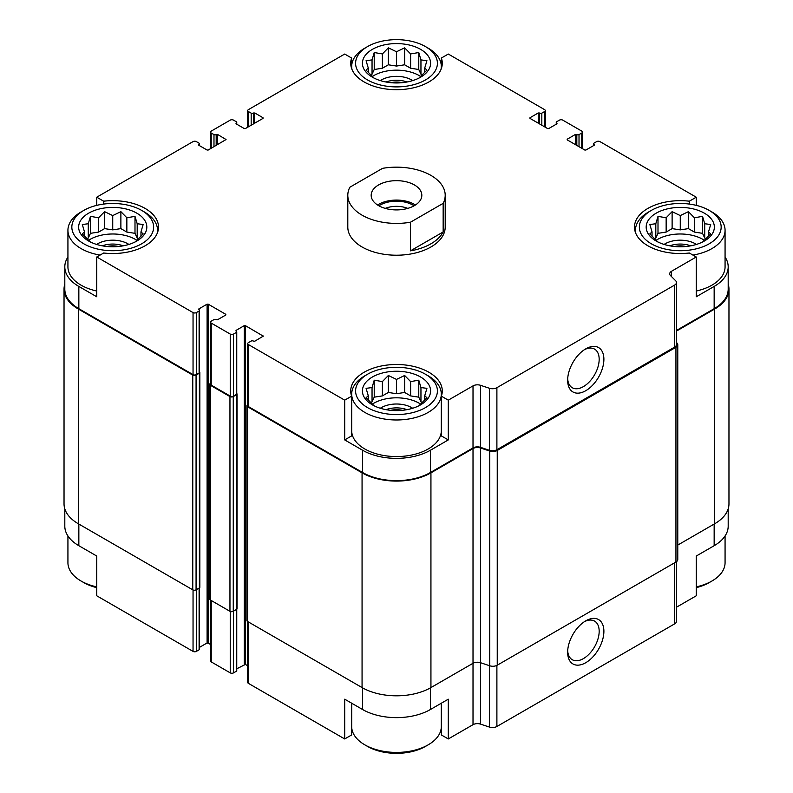 <?xml version="1.0" encoding="UTF-8"?>
<svg xmlns="http://www.w3.org/2000/svg" width="793" height="793" viewBox="0 0 793 793"><rect width="100%" height="100%" fill="white"/><g stroke="black" fill="none" stroke-linecap="round" stroke-linejoin="round"><path stroke-width="1.19" d="M728.192 508.878L728.192 526.136A47.927 27.666 0 0 1 714.156 545.703L696.244 556.042L696.244 595.801L676.469 607.22M676.469 330.453L714.156 308.695L714.156 286.432L696.244 296.77L696.244 257.001L689.325 253.007A45.776 26.427 180 0 1 634.489 227.095A45.776 26.427 180 0 1 689.325 201.194L696.244 197.199L696.244 205.357M689.325 201.194L689.325 204.069M539.349 123.787L539.627 113.131A1.556 0.902 0 0 0 541.827 113.131L544.583 111.545A2.339 1.348 0 0 0 545.267 110.594A2.339 1.348 0 0 0 544.583 109.632L448.293 54.043L441.374 58.038L441.374 68.495M441.374 58.038A45.776 26.427 180 0 1 442.276 63.271A45.776 26.427 180 0 1 396.5 89.698A45.776 26.427 180 0 1 350.724 63.271A45.776 26.427 180 0 1 351.626 58.038L344.707 54.043L248.417 109.632A2.339 1.348 0 0 0 247.733 110.594A2.339 1.348 0 0 0 248.417 111.545L251.173 113.131A1.556 0.902 0 0 0 253.373 113.131L254.751 112.973L263.018 117.751L263.018 118.385L245.384 128.565L244.284 128.565L236.017 123.787L236.017 123.153L236.017 123.787M351.626 58.038L351.626 68.495M344.707 439.917L351.626 435.922L351.626 396.163A45.776 26.427 180 0 1 350.724 390.929A45.776 26.427 180 0 1 396.5 364.502A45.776 26.427 180 0 1 442.276 390.929A45.776 26.427 180 0 1 441.374 396.163L448.293 400.158L448.293 439.917L430.391 450.255A47.927 27.666 0 0 1 362.609 450.255L344.707 439.917L344.707 400.158L351.626 396.163M441.374 396.163L441.374 435.922L448.293 439.917M351.626 703.183L351.626 734.962L344.707 738.957L344.707 699.188L362.609 709.527A47.927 27.666 0 0 0 430.391 709.527L430.391 687.888M441.374 703.183L441.374 734.962L448.293 738.957L448.293 699.188L430.391 709.527M199.558 587.801L199.558 649.17A1.556 0.902 0 0 1 199.102 649.804L196.347 651.39A2.339 1.348 0 0 1 193.046 651.39L96.756 595.801L96.756 556.042L78.844 545.703L78.844 524.064M96.756 205.357L96.756 197.199L103.675 201.194A45.776 26.427 180 0 1 158.511 227.095A45.776 26.427 180 0 1 103.675 253.007L96.756 257.001L96.756 296.77L78.844 286.432A47.927 27.666 0 0 1 64.808 266.864A47.927 27.666 0 0 1 67.93 257.051M103.675 201.194L103.675 204.069M236.75 668.786L245.384 664.435L245.384 325.636L263.246 336.133L254.751 341.228L253.373 341.069A1.556 0.902 0 0 0 251.173 341.069L248.417 342.655A2.339 1.348 0 0 0 247.733 343.607A2.339 1.348 0 0 0 248.417 344.568L344.707 400.158M247.733 343.607L247.733 405.649A2.339 1.348 0 0 0 248.417 406.601L362.609 472.529A47.927 27.666 0 0 0 430.391 472.529L473.015 447.916L473.015 385.884L448.293 400.158M671.522 276.608L671.522 271.275L696.244 257.001M714.156 286.432A47.927 27.666 0 0 0 728.192 266.864A47.927 27.666 0 0 0 725.07 257.051M714.156 308.695A47.927 27.666 0 0 0 728.192 289.138L728.192 266.864M696.244 197.199L599.954 141.61A2.339 1.348 0 0 0 596.653 141.61L593.898 143.196A1.556 0.902 0 0 0 593.442 143.83A1.556 0.902 0 0 0 593.898 144.465L594.175 145.268L585.908 150.036L584.808 150.036L567.173 139.855L567.173 139.221L567.173 139.855M217.56 144.623L217.56 134.443L226.055 139.538L208.192 150.036L207.092 150.036L198.825 145.268L199.102 144.465A1.556 0.902 0 0 0 199.558 143.83A1.556 0.902 0 0 0 199.102 143.196L196.347 141.61A2.339 1.348 0 0 0 193.046 141.61L96.756 197.199M64.808 266.864L64.808 289.138A47.927 27.666 0 0 0 78.844 308.695L193.046 374.623A2.339 1.348 0 0 0 196.347 374.623L199.102 373.037A1.556 0.902 0 0 0 199.558 372.403L199.558 310.37A1.556 0.902 0 0 0 199.102 309.726L198.825 308.933L198.825 309.567M96.756 257.001L193.046 312.591A2.339 1.348 0 0 0 196.347 312.591L199.102 311.005A1.556 0.902 0 0 0 199.558 310.37M445.2 195.286L445.2 227.095A48.7 28.122 180 0 1 415.135 253.076A48.7 28.122 180 0 1 362.064 246.98A48.7 28.122 180 0 1 347.8 227.095L347.8 195.286A48.7 28.122 180 0 1 349.842 187.237L382.553 168.344A48.7 28.122 180 0 1 430.936 175.402A48.7 28.122 180 0 1 445.2 195.286A48.7 28.122 180 0 1 443.158 203.345L410.447 222.228A48.7 28.122 180 0 1 347.8 195.286M567.173 139.221L575.44 134.443L576.818 134.612A1.556 0.902 0 0 0 579.019 134.612L581.775 133.016A2.339 1.348 0 0 0 582.458 132.064A2.339 1.348 0 0 0 581.775 131.113L562.762 120.13A2.339 1.348 0 0 0 559.462 120.13L556.706 121.725A1.556 0.902 0 0 0 556.25 122.36A1.556 0.902 0 0 0 556.706 122.994L556.983 123.787L548.716 128.565L547.616 128.565L529.982 118.385L529.982 117.751L529.982 118.385M529.982 117.751L538.249 112.973L539.349 112.973M236.017 123.153L236.294 122.994A1.556 0.902 0 0 0 236.75 122.36A1.556 0.902 0 0 0 236.294 121.725L233.538 120.13A2.339 1.348 0 0 0 230.238 120.13L211.225 131.113A2.339 1.348 0 0 0 210.541 132.064A2.339 1.348 0 0 0 211.225 133.016L213.981 134.612A1.556 0.902 0 0 0 216.182 134.612L217.56 134.443M198.825 144.623L198.825 145.268M198.825 308.933L207.092 304.165L208.192 304.165L225.827 314.345L225.827 314.98L217.56 319.748L216.182 319.589A1.556 0.902 0 0 0 213.981 319.589L211.225 321.185A2.339 1.348 0 0 0 210.541 322.136A2.339 1.348 0 0 0 211.225 323.088L230.238 334.071A2.339 1.348 0 0 0 233.538 334.071L236.294 332.475A1.556 0.902 0 0 0 236.75 331.841A1.556 0.902 0 0 0 236.294 331.206L236.017 330.413L236.017 331.048M236.017 330.413L244.284 325.636L245.384 325.636M473.015 447.916A6.235 3.598 0 0 1 480.538 447.351L480.538 385.309A6.235 3.598 0 0 0 473.015 385.884M480.538 385.309L489.37 388.253A6.235 3.598 0 0 0 496.894 387.688L674.645 285.064A6.235 3.598 0 0 0 676.469 282.516A6.235 3.598 0 0 0 675.636 280.722L670.531 275.617A6.235 3.598 0 0 1 669.698 273.823A6.235 3.598 0 0 1 671.522 271.275M64.808 284.122A48.7 28.122 0 0 0 64.035 289.138L64.035 503.862A48.7 28.122 0 0 0 78.299 523.747L192.768 589.833A2.339 1.348 0 0 0 196.069 589.833L199.38 587.93A1.556 0.902 0 0 0 199.836 587.296L199.836 372.561A1.556 0.902 0 0 0 199.558 372.046M210.541 383.297L210.403 383.376A2.339 1.348 0 0 0 209.719 384.327L209.719 599.062A2.339 1.348 0 0 0 210.403 600.014L229.96 611.314A2.339 1.348 0 0 0 233.261 611.314L236.572 609.401A1.556 0.902 0 0 0 237.028 608.766L237.028 394.032A1.556 0.902 0 0 0 236.75 393.526M480.538 447.351L489.37 450.295A6.235 3.598 0 0 0 496.894 449.72L674.645 347.096A6.235 3.598 0 0 0 676.469 344.549L676.469 282.516M585.769 390.701A25.634 14.799 120 0 0 603.889 359.308A25.634 14.799 120 0 0 585.769 348.851A25.634 14.799 120 0 0 567.649 380.243A25.634 14.799 120 0 0 585.769 390.701M199.558 647.316L207.092 642.964L207.092 304.165M210.541 644.322L207.092 642.964M210.541 322.136L210.541 384.169A2.339 1.348 0 0 0 211.225 385.13L230.238 396.103A2.339 1.348 0 0 0 233.538 396.103L236.294 394.508A1.556 0.902 0 0 0 236.75 393.873L236.75 331.841M245.384 664.435L247.733 665.793M64.035 289.138A48.7 28.122 0 0 0 78.299 309.012L192.768 375.109A2.339 1.348 0 0 0 196.069 375.109L199.38 373.196A1.556 0.902 0 0 0 199.836 372.561M209.719 384.327A2.339 1.348 0 0 0 210.403 385.289L229.96 396.579A2.339 1.348 0 0 0 233.261 396.579L236.572 394.666A1.556 0.902 0 0 0 237.028 394.032M247.733 404.767L247.594 404.846A2.339 1.348 0 0 0 246.91 405.808A2.339 1.348 0 0 0 247.594 406.759L362.064 472.846A48.7 28.122 0 0 0 430.936 472.846L473.015 448.551A6.235 3.598 0 0 1 480.538 447.986L489.717 451.039A6.235 3.598 0 0 0 497.241 450.474L675.943 347.294A6.235 3.598 0 0 0 677.777 344.757A6.235 3.598 0 0 0 676.935 342.953L676.469 342.487M246.91 405.808L246.91 620.532A2.339 1.348 0 0 0 247.594 621.494L362.064 687.581A48.7 28.122 0 0 0 430.936 687.581L473.015 663.285L473.015 448.551M473.015 724.683A6.235 3.598 0 0 1 480.538 724.118L480.538 662.72A6.235 3.598 0 0 0 473.015 663.285L473.015 724.683L448.293 738.957M480.538 447.986L480.538 662.72L489.717 665.773A6.235 3.598 0 0 0 497.241 665.208L675.943 562.029A6.235 3.598 0 0 0 677.777 559.481L677.777 344.757M676.469 331.087L714.701 309.012A48.7 28.122 0 0 0 728.965 289.138A48.7 28.122 0 0 0 728.192 284.122M677.777 545.069L714.701 523.747A48.7 28.122 0 0 0 728.965 503.862L728.965 289.138M247.733 621.573L247.733 682.406A2.339 1.348 0 0 0 248.417 683.368L344.707 738.957M480.538 724.118L489.37 727.052A6.235 3.598 0 0 0 496.894 726.487L674.645 623.863A6.235 3.598 0 0 0 676.469 621.315L676.469 561.692M585.769 662.7A25.634 14.799 120 0 0 603.889 631.307A25.634 14.799 120 0 0 585.769 620.84A25.634 14.799 120 0 0 567.649 652.233A25.634 14.799 120 0 0 585.769 662.7M64.808 508.878L64.808 526.136A47.927 27.666 0 0 0 78.844 545.703M210.541 600.103L210.541 660.936A2.339 1.348 0 0 0 211.225 661.887L230.238 672.87A2.339 1.348 0 0 0 233.538 672.87L236.294 671.274A1.556 0.902 0 0 0 236.75 670.64L236.75 609.272M567.689 378.806A22.293 12.876 120 0 0 572.259 387.727A22.293 12.876 120 0 0 583.41 386.617A22.293 12.876 120 0 0 597.972 366.971A22.293 12.876 120 0 0 594.562 349.108A22.293 12.876 120 0 0 584.55 349.604M567.689 650.805A22.293 12.876 120 0 0 572.259 659.717A22.293 12.876 120 0 0 583.41 658.616A22.293 12.876 120 0 0 597.972 638.97A22.293 12.876 120 0 0 594.562 621.097A22.293 12.876 120 0 0 584.55 621.593M709.19 210.403A40.909 23.621 180 0 1 709.19 243.798A40.909 23.621 180 0 1 651.34 243.798A40.909 23.621 180 0 1 651.34 210.403A40.909 23.621 180 0 1 709.19 210.403L711.945 211.989A44.805 25.872 180 0 1 725.07 230.277L725.07 266.864A44.805 25.872 180 0 1 696.244 291.031M96.756 291.031A44.805 25.872 180 0 1 81.055 285.153A44.805 25.872 180 0 1 67.93 266.864L67.93 230.277A44.805 25.872 180 0 1 81.055 211.989L83.81 210.403A40.909 23.621 180 0 1 141.66 210.403A40.909 23.621 180 0 1 141.66 243.798A40.909 23.621 180 0 1 83.81 243.798A40.909 23.621 180 0 1 83.81 210.403M425.425 374.227L428.18 375.823A44.805 25.872 180 0 1 441.304 394.111L441.304 430.698A44.805 25.872 180 0 1 413.649 454.597A44.805 25.872 180 0 1 364.82 448.987A44.805 25.872 180 0 1 351.695 430.698L351.695 394.111A44.805 25.872 180 0 1 364.82 375.823L367.575 374.227A40.909 23.621 180 0 1 425.425 374.227A40.909 23.621 180 0 1 425.425 407.632A40.909 23.621 180 0 1 367.575 407.632A40.909 23.621 180 0 1 367.575 374.227M88.628 241.013A34.089 19.686 180 0 1 103.913 208.083A34.089 19.686 180 0 1 145.664 232.19A34.089 19.686 180 0 1 88.628 241.013M100.067 255.098A44.805 25.872 180 0 1 81.055 248.576A44.805 25.872 180 0 1 67.93 230.277M141.66 210.403L144.415 211.989A44.805 25.872 180 0 1 157.539 230.277A44.805 25.872 180 0 1 157.232 233.311M134.998 242.083L143.156 233.925L140.966 231.883L143.156 224.518L137.189 223.735L134.998 216.37L126.85 217.768L120.883 211.662L112.735 215.577L104.587 211.662L98.619 217.768L90.461 216.37L88.281 223.735L82.313 224.518L84.494 231.883L82.313 233.925L90.461 242.083M138.527 238.812L137.189 238.039L134.998 233.33L126.85 232.071L120.883 228.622L112.735 229.881L104.587 228.622L98.619 232.071L90.461 233.33L88.281 238.039L86.943 238.812M88.519 240.338A32.146 18.556 180 0 1 136.941 240.338M96.568 244.432A21.431 12.371 180 0 1 128.902 244.432M102.247 245.83A19.478 11.251 180 0 1 123.222 245.83M106.946 246.494A16.316 9.417 180 0 1 118.524 246.494M372.393 404.846A34.089 19.686 180 0 1 387.678 371.917A34.089 19.686 180 0 1 429.429 396.024A34.089 19.686 180 0 1 372.393 404.846M441.304 394.111A44.805 25.872 180 0 1 413.649 418.01A44.805 25.872 180 0 1 364.82 412.4A44.805 25.872 180 0 1 351.695 394.111M418.773 405.907L426.921 397.759L424.731 395.717L426.921 388.342L420.954 387.559L418.773 380.194L410.615 381.592L404.648 375.486L396.5 379.411L388.352 375.486L382.385 381.592L374.227 380.194L372.046 387.559L366.079 388.342L368.269 395.717L366.079 397.759L374.227 405.907M422.292 402.646L420.954 401.863L418.773 397.164L410.615 395.905L404.648 392.456L396.5 393.715L388.352 392.456L382.385 395.905L374.227 397.164L372.046 401.863L370.708 402.646M372.284 404.172A32.146 18.556 180 0 1 420.716 404.172M380.333 408.256A21.431 12.371 180 0 1 412.667 408.256M386.013 409.654A19.478 11.251 180 0 1 406.987 409.654M390.711 410.328A16.316 9.417 180 0 1 402.289 410.328M96.756 586.889A44.805 25.872 180 0 1 81.055 581.011L81.055 581.011A44.805 25.872 180 0 1 67.93 562.723L67.93 535.949M83.81 582.597L81.055 581.011L83.81 582.597A40.909 23.621 180 0 0 96.756 587.643M441.304 703.222L441.304 726.547A44.805 25.872 180 0 1 428.18 744.845A44.805 25.872 180 0 1 364.82 744.845L364.82 744.845A44.805 25.872 180 0 1 351.695 726.547L351.695 703.222M367.575 746.431L364.82 744.845L367.575 746.431A40.909 23.621 180 0 0 425.425 746.431L428.18 744.845M367.575 79.974A40.909 23.621 180 0 1 367.575 46.569A40.909 23.621 180 0 1 425.425 46.569A40.909 23.621 180 0 1 425.425 79.974A40.909 23.621 180 0 1 367.575 79.974M372.393 77.189A34.089 19.686 180 0 1 387.678 44.259A34.089 19.686 180 0 1 429.429 68.367A34.089 19.686 180 0 1 372.393 77.189M352.003 69.487A44.805 25.872 180 0 1 351.695 66.453A44.805 25.872 180 0 1 364.82 48.155L367.575 46.569M425.425 46.569L428.18 48.155A44.805 25.872 180 0 1 441.304 66.453A44.805 25.872 180 0 1 440.997 69.487M656.158 241.013A34.089 19.686 180 0 1 671.443 208.083A34.089 19.686 180 0 1 713.194 232.19A34.089 19.686 180 0 1 656.158 241.013M635.768 233.311A44.805 25.872 180 0 1 635.461 230.277A44.805 25.872 180 0 1 648.585 211.989L651.34 210.403M725.07 230.277A44.805 25.872 180 0 1 692.933 255.098M725.07 535.949L725.07 562.723A44.805 25.872 180 0 1 711.945 581.011A44.805 25.872 180 0 1 696.244 586.889M711.945 581.011L709.19 582.597A40.909 23.621 180 0 1 696.244 587.643M702.539 242.083L710.687 233.925L708.506 231.883L710.687 224.518L704.719 223.735L702.539 216.37L694.381 217.768L688.413 211.662L680.265 215.577L672.117 211.662L666.15 217.768L658.002 216.37L655.811 223.735L649.844 224.518L652.034 231.883L649.844 233.925L658.002 242.083M706.057 238.812L704.719 238.039L702.539 233.33L694.381 232.071L688.413 228.622L680.265 229.881L672.117 228.622L666.15 232.071L658.002 233.33L655.811 238.039L654.473 238.812M656.059 240.338A32.146 18.556 180 0 1 704.481 240.338M664.098 244.432A21.431 12.371 180 0 1 696.432 244.432M669.778 245.83A19.478 11.251 180 0 1 690.753 245.83M674.476 246.494A16.316 9.417 180 0 1 686.054 246.494M418.773 78.249L426.921 70.101L424.731 68.049L426.921 60.684L420.954 59.901L418.773 52.536L410.615 53.934L404.648 47.828L396.5 51.753L388.352 47.828L382.385 53.934L374.227 52.536L372.046 59.901L366.079 60.684L368.269 68.049L366.079 70.101L374.227 78.249M422.292 74.978L420.954 74.205L418.773 69.497L410.615 68.238L404.648 64.798L396.5 66.057L388.352 64.798L382.385 68.238L374.227 69.497L372.046 74.205L370.708 74.978M372.284 76.515A32.146 18.556 180 0 1 420.716 76.515M380.333 80.599A21.431 12.371 180 0 1 412.667 80.599M386.013 81.996A19.478 11.251 180 0 1 406.987 81.996M390.711 82.67A16.316 9.417 180 0 1 402.289 82.67M424.731 72.52L424.731 68.049M420.954 74.205L420.954 59.901M418.773 69.497L418.773 52.536M410.615 68.238L410.615 53.934M404.648 64.798L404.648 47.828M396.5 66.057L396.5 51.753M388.352 64.798L388.352 47.828M382.385 68.238L382.385 53.934M374.227 69.497L374.227 52.536M372.046 74.205L372.046 59.901M368.269 72.52L368.269 68.049M140.966 236.354L140.966 231.883M137.189 238.039L137.189 223.735M134.998 233.33L134.998 216.37M126.85 232.071L126.85 217.768M120.883 228.622L120.883 211.662M112.735 229.881L112.735 215.577M104.587 228.622L104.587 211.662M98.619 232.071L98.619 217.768M90.461 233.33L90.461 216.37M88.281 238.039L88.281 223.735M84.494 236.354L84.494 231.883M424.731 400.187L424.731 395.717M420.954 401.863L420.954 387.559M418.773 397.164L418.773 380.194M410.615 395.905L410.615 381.592M404.648 392.456L404.648 375.486M396.5 393.715L396.5 379.411M388.352 392.456L388.352 375.486M382.385 395.905L382.385 381.592M374.227 397.164L374.227 380.194M372.046 401.863L372.046 387.559M368.269 400.187L368.269 395.717M708.506 236.354L708.506 231.883M704.719 238.039L704.719 223.735M702.539 233.33L702.539 216.37M694.381 232.071L694.381 217.768M688.413 228.622L688.413 211.662M680.265 229.881L680.265 215.577M672.117 228.622L672.117 211.662M666.15 232.071L666.15 217.768M658.002 233.33L658.002 216.37M655.811 238.039L655.811 223.735M652.034 236.354L652.034 231.883M414.412 205.625A25.326 14.621 180 0 1 386.806 208.797A25.326 14.621 180 0 1 371.174 195.286A25.326 14.621 180 0 1 396.5 180.665A25.326 14.621 180 0 1 421.826 195.286A25.326 14.621 180 0 1 414.412 205.625M443.158 203.345L443.158 231.972A48.7 28.122 180 0 1 410.447 250.856L410.447 222.228M443.158 231.972L410.447 250.856M377.557 204.99A25.326 14.621 180 0 1 415.443 204.99M378.905 205.803A23.374 13.501 180 0 1 414.095 205.803M385.239 208.381A19.686 11.37 180 0 1 407.761 208.381M248.417 406.601L248.417 344.568M362.609 472.529L362.609 450.255M430.391 472.529L430.391 450.255M78.844 308.695L78.844 286.432M193.046 374.623L193.046 312.591M489.37 450.295L489.37 388.253M496.894 449.72L496.894 387.688M674.645 347.096L674.645 285.064M593.898 145.426L593.898 144.465M594.175 145.268L594.175 144.623M575.44 144.623L575.44 134.443M576.541 145.268L576.541 134.443M576.818 145.426L576.818 134.612M579.019 146.695L579.019 134.612M581.775 148.291L581.775 133.016M556.706 123.946L556.706 122.994M556.983 123.787L556.983 123.153M538.249 123.153L538.249 112.973M539.627 123.946L539.627 113.131M541.827 125.225L541.827 113.131M544.583 126.811L544.583 111.545M248.417 126.811L248.417 111.545M251.173 125.225L251.173 113.131M253.373 123.946L253.373 113.131M253.651 123.787L253.651 112.973M254.751 123.153L254.751 112.973M263.018 118.385L263.018 117.751M236.294 123.946L236.294 122.994M211.225 148.291L211.225 133.016M213.981 146.695L213.981 134.612M216.182 145.426L216.182 134.612M216.459 145.268L216.459 134.443M225.827 139.855L225.827 139.221M199.102 145.426L199.102 144.465M196.347 374.623L196.347 312.591M199.102 373.037L199.102 311.005M208.192 642.964L208.192 304.165M225.827 314.98L225.827 314.345M211.225 385.13L211.225 323.088M230.238 396.103L230.238 334.071M233.538 396.103L233.538 334.071M236.294 394.508L236.294 332.475M244.284 664.435L244.284 325.636M263.018 336.45L263.018 335.816M247.594 621.494L247.594 406.759M362.064 687.581L362.064 472.846M430.936 687.581L430.936 472.846M489.717 665.773L489.717 451.039M497.241 665.208L497.241 450.474M675.943 562.029L675.943 347.294M714.701 523.747L714.701 309.012M78.299 523.747L78.299 309.012M192.768 589.833L192.768 375.109M196.069 589.833L196.069 375.109M199.38 587.93L199.38 373.196M210.403 600.014L210.403 385.289M229.96 611.314L229.96 396.579M233.261 611.314L233.261 396.579M236.572 609.401L236.572 394.666M248.417 683.368L248.417 621.97M362.609 709.527L362.609 687.888M489.37 727.052L489.37 665.664M496.894 726.487L496.894 665.386M674.645 623.863L674.645 562.782M714.156 545.703L714.156 524.064M193.046 651.39L193.046 589.972M196.347 651.39L196.347 589.675M199.102 649.804L199.102 588.089M211.225 661.887L211.225 600.499M230.238 672.87L230.238 611.443M233.538 672.87L233.538 611.155M236.294 671.274L236.294 609.559M593.442 145.684L593.442 143.83M582.458 148.678L582.458 132.064M556.25 124.214L556.25 122.36M545.267 127.207L545.267 110.594M247.733 127.207L247.733 110.594M236.75 124.214L236.75 122.36M210.541 148.678L210.541 132.064M199.558 145.684L199.558 143.83M157.539 230.277L157.539 232.527M351.695 66.453L351.695 68.694M441.304 66.453L441.304 68.694M635.461 230.277L635.461 232.527"/></g></svg>
